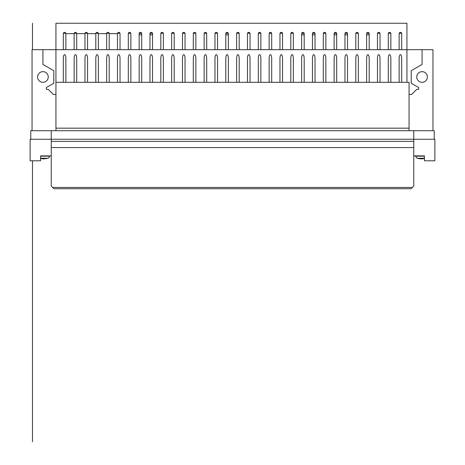 <?xml version="1.0" encoding="UTF-8"?>
<svg xmlns="http://www.w3.org/2000/svg" width="465" height="465" viewBox="0 0 465 465"><rect width="100%" height="100%" fill="white"/><g stroke="black" fill="none" stroke-linecap="round" stroke-linejoin="round"><path stroke-width="0.7" d="M74.144 82.317L74.144 58.416C74.226 56.126 74.65 54.864 75.423 54.638C76.202 54.864 76.626 56.126 76.708 58.416L76.708 82.317M65.873 49.691L65.873 33.654A1.279 0.436 180 0 0 64.594 33.224A1.279 0.436 180 0 0 63.316 33.654A1.279 1.279 0 0 1 64.594 32.376A1.279 1.279 0 0 1 65.873 33.654L74.144 33.654A1.279 1.279 0 0 1 75.423 32.376A1.279 1.279 0 0 1 76.708 33.654L76.708 49.691M84.979 82.317L84.979 58.416C85.054 56.126 85.484 54.864 86.258 54.638C87.036 54.864 87.461 56.126 87.536 58.416L87.536 82.317M74.144 49.691L74.144 33.654A1.279 0.436 180 0 1 75.423 33.224A1.279 0.436 180 0 1 76.708 33.654L84.979 33.654A1.279 1.279 0 0 1 86.258 32.376A1.279 1.279 0 0 1 87.536 33.654L87.536 49.691M95.813 82.317L95.813 58.416C95.889 56.126 96.313 54.864 97.092 54.638C97.865 54.864 98.295 56.126 98.371 58.416L98.371 82.317M84.979 49.691L84.979 33.654A1.279 0.436 180 0 1 86.258 33.224A1.279 0.436 180 0 1 87.536 33.654L95.813 33.654A1.279 1.279 0 0 1 97.092 32.376A1.279 1.279 0 0 1 98.371 33.654L98.371 49.691M106.642 82.317L106.642 58.416C106.723 56.126 107.148 54.864 107.927 54.638C108.7 54.864 109.124 56.126 109.205 58.416L109.205 82.317M95.813 49.691L95.813 33.654A1.279 0.436 180 0 1 97.092 33.224A1.279 0.436 180 0 1 98.371 33.654L106.642 33.654A1.279 1.279 0 0 1 107.927 32.376A1.279 1.279 0 0 1 109.205 33.654L109.205 49.691M117.476 82.317L117.476 58.416C117.552 56.126 117.982 54.864 118.755 54.638C119.534 54.864 119.958 56.126 120.034 58.416L120.034 82.317M106.642 49.691L106.642 33.654A1.279 0.436 180 0 1 107.927 33.224A1.279 0.436 180 0 1 109.205 33.654L117.476 33.654A1.279 1.279 0 0 1 118.755 32.376A1.279 1.279 0 0 1 120.034 33.654L120.034 49.691M128.311 82.317L128.311 58.416C128.387 56.126 128.811 54.864 129.59 54.638C130.363 54.864 130.793 56.126 130.868 58.416L130.868 82.317M130.868 33.654A1.279 0.436 180 0 0 129.59 33.224A1.279 0.436 180 0 0 128.311 33.654A1.279 1.279 0 0 1 129.59 32.376A1.279 1.279 0 0 1 130.868 33.654L130.868 49.691M139.145 82.317L139.145 58.416C139.221 56.126 139.645 54.864 140.424 54.638C141.197 54.864 141.622 56.126 141.703 58.416L141.703 82.317M141.703 33.654A1.279 0.436 180 0 0 140.424 33.224A1.279 0.436 180 0 0 139.145 33.654A1.279 1.279 0 0 1 140.424 32.376A1.279 1.279 0 0 1 141.703 33.654A1.279 1.279 0 0 1 139.785 34.765A1.279 1.279 0 0 1 139.785 32.55A1.279 1.279 0 0 1 141.703 33.654L141.703 49.691M149.974 82.317L149.974 58.416C150.056 56.126 150.48 54.864 151.253 54.638C152.032 54.864 152.456 56.126 152.532 58.416L152.532 82.317M152.532 33.654A1.279 0.436 180 0 0 151.253 33.224A1.279 0.436 180 0 0 149.974 33.654A1.279 1.279 0 0 1 151.253 32.376A1.279 1.279 0 0 1 152.532 33.654A1.279 1.279 0 0 1 150.614 34.765A1.279 1.279 0 0 1 150.614 32.55A1.279 1.279 0 0 1 152.532 33.654L152.532 49.691M160.809 82.317L160.809 58.416C160.884 56.126 161.314 54.864 162.087 54.638C162.86 54.864 163.291 56.126 163.366 58.416L163.366 82.317M163.366 33.654A1.279 0.436 180 0 0 162.087 33.224A1.279 0.436 180 0 0 160.809 33.654A1.279 1.279 0 0 1 162.087 32.376A1.279 1.279 0 0 1 163.366 33.654L163.366 49.691M171.643 82.317L171.643 58.416C171.719 56.126 172.143 54.864 172.922 54.638C173.695 54.864 174.125 56.126 174.201 58.416L174.201 82.317M174.201 33.654A1.279 0.436 180 0 0 172.922 33.224A1.279 0.436 180 0 0 171.643 33.654A1.279 1.279 0 0 1 172.922 32.376A1.279 1.279 0 0 1 174.201 33.654L174.201 49.691M182.472 82.317L182.472 58.416C182.553 56.126 182.978 54.864 183.751 54.638C184.529 54.864 184.954 56.126 185.035 58.416L185.035 82.317M185.035 33.654A1.279 0.436 180 0 0 183.751 33.224A1.279 0.436 180 0 0 182.472 33.654A1.279 1.279 0 0 1 183.751 32.376A1.279 1.279 0 0 1 185.035 33.654L185.035 49.691M193.306 82.317L193.306 58.416C193.382 56.126 193.812 54.864 194.585 54.638C195.364 54.864 195.788 56.126 195.864 58.416L195.864 82.317M195.864 33.654A1.279 0.436 180 0 0 194.585 33.224A1.279 0.436 180 0 0 193.306 33.654A1.279 1.279 0 0 1 194.585 32.376A1.279 1.279 0 0 1 195.864 33.654L195.864 49.691M204.141 82.317L204.141 58.416C204.216 56.126 204.641 54.864 205.42 54.638C206.193 54.864 206.623 56.126 206.698 58.416L206.698 82.317M206.698 33.654A1.279 0.436 180 0 0 205.42 33.224A1.279 0.436 180 0 0 204.141 33.654A1.279 1.279 0 0 1 205.42 32.376A1.279 1.279 0 0 1 206.698 33.654L206.698 49.691M214.97 82.317L214.97 58.416C215.051 56.126 215.475 54.864 216.248 54.638C217.027 54.864 217.451 56.126 217.533 58.416L217.533 82.317M217.533 33.654A1.279 0.436 180 0 0 216.248 33.224A1.279 0.436 180 0 0 214.97 33.654A1.279 1.279 0 0 1 216.248 32.376A1.279 1.279 0 0 1 217.533 33.654L217.533 49.691M225.804 82.317L225.804 58.416C225.88 56.126 226.31 54.864 227.083 54.638C227.862 54.864 228.286 56.126 228.362 58.416L228.362 82.317M228.362 33.654A1.279 0.436 180 0 0 227.083 33.224A1.279 0.436 180 0 0 225.804 33.654A1.279 1.279 0 0 1 227.083 32.376A1.279 1.279 0 0 1 228.362 33.654A1.279 1.279 0 0 1 226.443 34.765A1.279 1.279 0 0 1 226.443 32.55A1.279 1.279 0 0 1 228.362 33.654L228.362 49.691M236.639 82.317L236.639 58.416C236.714 56.126 237.138 54.864 237.917 54.638C238.69 54.864 239.12 56.126 239.196 58.416L239.196 82.317M239.196 33.654A1.279 0.436 180 0 0 237.917 33.224A1.279 0.436 180 0 0 236.639 33.654A1.279 1.279 0 0 1 237.917 32.376A1.279 1.279 0 0 1 239.196 33.654L239.196 49.691M247.467 82.317L247.467 58.416C247.549 56.126 247.973 54.864 248.752 54.638C249.525 54.864 249.949 56.126 250.031 58.416L250.031 82.317M250.031 33.654A1.279 0.436 180 0 0 248.752 33.224A1.279 0.436 180 0 0 247.467 33.654A1.279 1.279 0 0 1 248.752 32.376A1.279 1.279 0 0 1 250.031 33.654L250.031 49.691M258.302 82.317L258.302 58.416C258.377 56.126 258.807 54.864 259.58 54.638C260.359 54.864 260.784 56.126 260.859 58.416L260.859 82.317M260.859 33.654A1.279 0.436 180 0 0 259.58 33.224A1.279 0.436 180 0 0 258.302 33.654A1.279 1.279 0 0 1 259.58 32.376A1.279 1.279 0 0 1 260.859 33.654L260.859 49.691M269.136 82.317L269.136 58.416C269.212 56.126 269.636 54.864 270.415 54.638C271.188 54.864 271.618 56.126 271.694 58.416L271.694 82.317M271.694 33.654A1.279 0.436 180 0 0 270.415 33.224A1.279 0.436 180 0 0 269.136 33.654A1.279 1.279 0 0 1 270.415 32.376A1.279 1.279 0 0 1 271.694 33.654L271.694 49.691M279.965 82.317L279.965 58.416C280.046 56.126 280.471 54.864 281.249 54.638C282.023 54.864 282.447 56.126 282.528 58.416L282.528 82.317M282.528 33.654A1.279 0.436 180 0 0 281.249 33.224A1.279 0.436 180 0 0 279.965 33.654A1.279 1.279 0 0 1 281.249 32.376A1.279 1.279 0 0 1 282.528 33.654L282.528 49.691M290.799 82.317L290.799 58.416C290.875 56.126 291.305 54.864 292.078 54.638C292.857 54.864 293.281 56.126 293.357 58.416L293.357 82.317M293.357 33.654A1.279 0.436 180 0 0 292.078 33.224A1.279 0.436 180 0 0 290.799 33.654A1.279 1.279 0 0 1 292.078 32.376A1.279 1.279 0 0 1 293.357 33.654L293.357 49.691M301.634 82.317L301.634 58.416C301.709 56.126 302.14 54.864 302.913 54.638C303.686 54.864 304.116 56.126 304.191 58.416L304.191 82.317M304.191 33.654A1.279 0.436 180 0 0 302.913 33.224A1.279 0.436 180 0 0 301.634 33.654A1.279 1.279 0 0 1 302.913 32.376A1.279 1.279 0 0 1 304.191 33.654A1.279 1.279 0 0 1 302.273 34.765A1.279 1.279 0 0 1 302.273 32.55A1.279 1.279 0 0 1 304.191 33.654L304.191 49.691M312.468 82.317L312.468 58.416C312.544 56.126 312.968 54.864 313.747 54.638C314.52 54.864 314.945 56.126 315.026 58.416L315.026 82.317M315.026 33.654A1.279 0.436 180 0 0 313.747 33.224A1.279 0.436 180 0 0 312.468 33.654A1.279 1.279 0 0 1 313.747 32.376A1.279 1.279 0 0 1 315.026 33.654A1.279 1.279 0 0 1 313.108 34.765A1.279 1.279 0 0 1 313.108 32.55A1.279 1.279 0 0 1 315.026 33.654L315.026 49.691M323.297 82.317L323.297 58.416C323.378 56.126 323.803 54.864 324.576 54.638C325.355 54.864 325.779 56.126 325.855 58.416L325.855 82.317M325.855 33.654A1.279 0.436 180 0 0 324.576 33.224A1.279 0.436 180 0 0 323.297 33.654A1.279 1.279 0 0 1 324.576 32.376A1.279 1.279 0 0 1 325.855 33.654L325.855 49.691M334.132 82.317L334.132 58.416C334.207 56.126 334.637 54.864 335.41 54.638C336.189 54.864 336.614 56.126 336.689 58.416L336.689 82.317M336.689 33.654A1.279 0.436 180 0 0 335.41 33.224A1.279 0.436 180 0 0 334.132 33.654A1.279 1.279 0 0 1 335.41 32.376A1.279 1.279 0 0 1 336.689 33.654A1.279 1.279 0 0 1 334.771 34.765A1.279 1.279 0 0 1 334.771 32.55A1.279 1.279 0 0 1 336.689 33.654L336.689 49.691M344.966 82.317L344.966 58.416C345.042 56.126 345.466 54.864 346.245 54.638C347.018 54.864 347.448 56.126 347.524 58.416L347.524 82.317M347.524 33.654A1.279 0.436 180 0 0 346.245 33.224A1.279 0.436 180 0 0 344.966 33.654A1.279 1.279 0 0 1 346.245 32.376A1.279 1.279 0 0 1 347.524 33.654A1.279 1.279 0 0 1 345.605 34.765A1.279 1.279 0 0 1 345.605 32.55A1.279 1.279 0 0 1 347.524 33.654L347.524 49.691M355.795 82.317L355.795 58.416C355.876 56.126 356.3 54.864 357.074 54.638C357.852 54.864 358.277 56.126 358.358 58.416L358.358 82.317M358.358 33.654A1.279 0.436 180 0 0 357.074 33.224A1.279 0.436 180 0 0 355.795 33.654A1.279 1.279 0 0 1 357.074 32.376A1.279 1.279 0 0 1 358.358 33.654L358.358 49.691M366.629 82.317L366.629 58.416C366.705 56.126 367.135 54.864 367.908 54.638C368.687 54.864 369.111 56.126 369.187 58.416L369.187 82.317M369.187 33.654A1.279 0.436 180 0 0 367.908 33.224A1.279 0.436 180 0 0 366.629 33.654A1.279 1.279 0 0 1 367.908 32.376A1.279 1.279 0 0 1 369.187 33.654A1.279 1.279 0 0 1 367.269 34.765A1.279 1.279 0 0 1 367.269 32.55A1.279 1.279 0 0 1 369.187 33.654L369.187 49.691M377.464 82.317L377.464 58.416C377.539 56.126 377.964 54.864 378.743 54.638C379.516 54.864 379.946 56.126 380.021 58.416L380.021 82.317M380.021 33.654A1.279 0.436 180 0 0 378.743 33.224A1.279 0.436 180 0 0 377.464 33.654A1.279 1.279 0 0 1 378.743 32.376A1.279 1.279 0 0 1 380.021 33.654L380.021 49.691M388.292 82.317L388.292 58.416C388.374 56.126 388.798 54.864 389.577 54.638C390.35 54.864 390.774 56.126 390.856 58.416L390.856 82.317M390.856 33.654A1.279 0.436 180 0 0 389.577 33.224A1.279 0.436 180 0 0 388.292 33.654A1.279 1.279 0 0 1 389.577 32.376A1.279 1.279 0 0 1 390.856 33.654L390.856 49.691M422.284 158.891L421.616 158.891L422.284 158.606A30.766 27.859 -0 0 0 424.417 158.67M419.314 158.606L419.314 158.606A31.916 31.916 0 0 0 421.616 158.891M43.385 158.891L42.716 158.891L43.385 158.891A31.916 31.916 0 0 0 45.686 158.606L45.686 158.606M40.583 158.67A30.766 27.859 0 0 0 42.716 158.606L42.716 158.606M413.757 155.885L424.417 155.885L424.417 160.791L434.868 160.791L434.868 139.256L413.757 139.256L413.757 130.723L434.229 130.723L434.229 139.256M30.771 139.256L30.771 130.723L413.757 130.723M51.243 130.723L51.243 139.256L30.132 139.256L30.132 160.791L40.583 160.791L40.583 155.885L51.243 155.885M413.757 141.389L413.757 139.256L51.243 139.256L51.243 147.568L413.757 147.568L413.757 141.389L51.243 141.389M409.066 128.166L409.066 82.317L55.934 82.317L55.934 128.166L409.066 128.166L409.066 130.723M63.316 82.317L63.316 58.416C63.391 56.126 63.815 54.864 64.594 54.638C65.367 54.864 65.798 56.126 65.873 58.416L65.873 82.317M399.127 82.317L399.127 58.416C399.202 56.126 399.633 54.864 400.406 54.638C401.185 54.864 401.609 56.126 401.684 58.416L401.684 82.317M409.066 94.471L411.624 94.471L416.739 89.356L418.663 89.356L418.663 87.577L411.2 83.264L411.2 70.709L422.075 64.432L422.075 49.691L432.95 49.691L432.95 130.723M32.05 130.723L32.05 49.691L422.075 49.691M42.925 49.691L42.925 64.432L53.801 70.709L53.801 83.264L46.337 87.577L46.337 89.356L48.261 89.356L53.376 94.471L55.934 94.471M401.684 33.654A1.279 0.436 180 0 0 400.406 33.224A1.279 0.436 180 0 0 399.127 33.654A1.279 1.279 0 0 1 400.406 32.376A1.279 1.279 0 0 1 401.684 33.654L401.684 49.691M37.595 76.987A5.33 5.33 0 0 0 45.593 81.602A5.33 5.33 0 0 0 45.593 72.371A5.33 5.33 0 0 0 37.595 76.987M416.739 76.987A5.33 5.33 0 0 0 424.737 81.602A5.33 5.33 0 0 0 424.737 72.371A5.33 5.33 0 0 0 416.739 76.987M55.934 82.317L55.934 23.25L406.933 23.25L406.933 82.317M55.934 128.166L55.934 130.723M52.65 187.447L53.928 188.726L411.072 188.726L412.35 187.447L52.65 187.447L51.243 186.041L51.243 147.568M412.35 187.447L413.757 186.041L413.757 147.568M32.48 23.25L32.48 49.691M32.48 160.791L32.48 441.75M120.034 33.654A1.279 0.436 180 0 0 118.755 33.224A1.279 0.436 180 0 0 117.476 33.654L117.476 49.691M419.279 158.67A31.986 31.986 0 0 1 417.105 158.24L424.417 158.24M417.105 158.24L415.46 156.164L424.417 156.164M40.583 158.24L47.895 158.24C48.453 158.478 48.999 157.786 49.54 156.164L40.583 156.164M128.311 33.654L128.311 49.691M139.145 33.654L139.145 49.691M149.974 33.654L149.974 49.691M160.809 33.654L160.809 49.691M171.643 33.654L171.643 49.691M182.472 33.654L182.472 49.691M193.306 33.654L193.306 49.691M204.141 33.654L204.141 49.691M214.97 33.654L214.97 49.691M225.804 33.654L225.804 49.691M236.639 33.654L236.639 49.691M247.467 33.654L247.467 49.691M258.302 33.654L258.302 49.691M269.136 33.654L269.136 49.691M279.965 33.654L279.965 49.691M290.799 33.654L290.799 49.691M301.634 33.654L301.634 49.691M312.468 33.654L312.468 49.691M323.297 33.654L323.297 49.691M334.132 33.654L334.132 49.691M344.966 33.654L344.966 49.691M355.795 33.654L355.795 49.691M366.629 33.654L366.629 49.691M377.464 33.654L377.464 49.691M388.292 33.654L388.292 49.691M45.721 158.67A31.986 31.986 0 0 0 47.895 158.24M399.127 33.654L399.127 49.691M63.316 33.654L63.316 49.691"/></g></svg>
